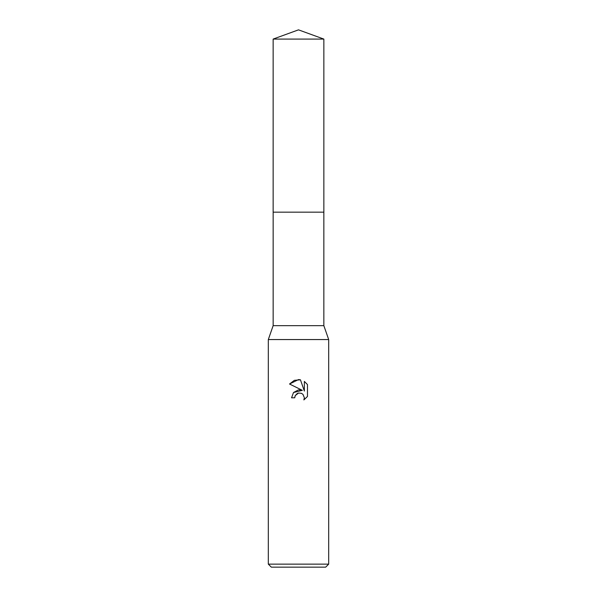 <?xml version="1.0" encoding="UTF-8"?>
<svg xmlns="http://www.w3.org/2000/svg" width="597" height="597" viewBox="0 0 597 597"><rect width="100%" height="100%" fill="white"/><g stroke="black" fill="none" stroke-linecap="round" stroke-linejoin="round"><path stroke-width="0.45" stroke-dasharray="2.98 2.24" d="M323.85 325.663L273.15 325.663M298.5 212.166L323.85 212.166L298.5 212.166M328.686 339.551L268.314 339.551M328.686 564.135L268.314 564.135M325.663 567.15L271.337 567.15M295.052 396.027L295.239 395.61M289.53 384.013L302.343 390.326M304.358 381.416L304.358 391.072L300.448 379.804M293.493 392.542L291.56 397.796L294.731 397.796M297.202 393.557L297.709 393.311M307.47 396.468L307.47 384.558M323.858 212.166L273.142 212.166M323.858 39.081L273.142 39.081"/><path stroke-width="0.9" d="M273.15 212.166L273.15 325.663L323.85 325.663L328.686 339.551L328.686 564.135L268.314 564.135L271.337 567.15L325.663 567.15L328.686 564.135M273.15 325.663L268.314 339.551L328.686 339.551M298.5 393.057L295.239 395.61L294.731 397.796L291.56 397.796L293.523 392.505L298.5 389.863L302.343 390.326L289.53 384.013L298.5 379.588L300.448 379.804L304.358 391.072L304.358 381.416L307.47 384.558L307.47 396.468L303.866 399.923L304.373 397.766L302.963 394.356L301.395 393.311L298.5 393.057L301.395 393.311L302.963 394.356L304.373 397.766L303.866 399.923L307.47 396.468M294.731 397.796L295.052 396.027M300.448 379.804L294.351 380.334L289.53 384.013M307.47 384.558L304.358 381.416M302.343 390.326L293.493 392.542M295.239 395.61L297.202 393.557M297.709 393.311L298.381 393.087M298.5 29.85L323.858 39.081L323.858 212.166L273.142 212.166L273.142 39.081L298.5 29.85M273.142 39.081L323.858 39.081M323.85 212.166L323.85 325.663M268.314 339.551L268.314 564.135"/></g></svg>
